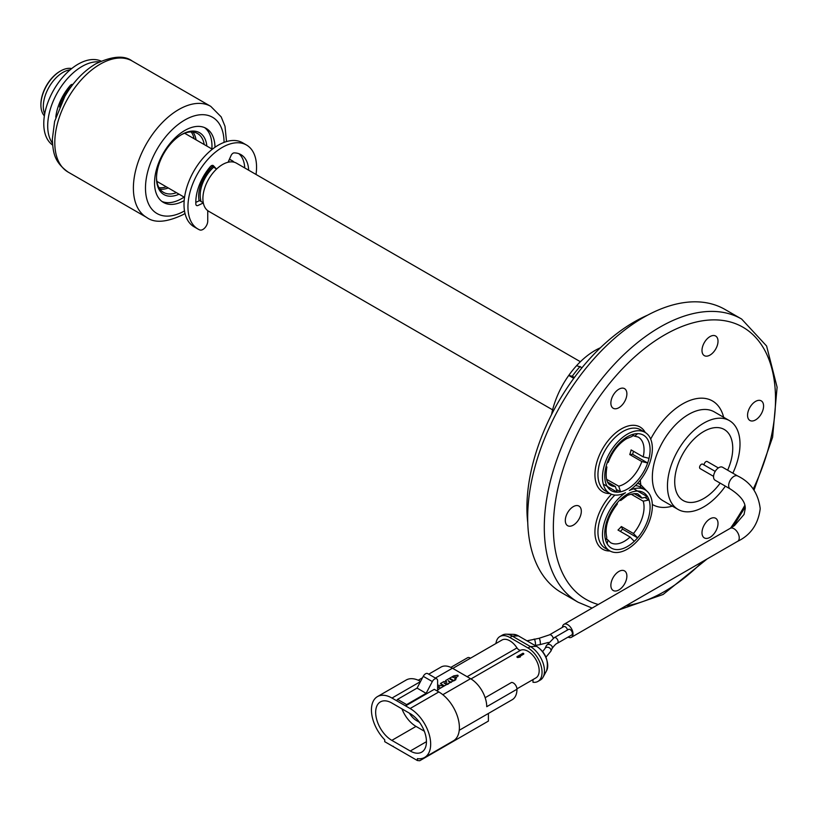 <?xml version="1.0" encoding="UTF-8"?>
<svg xmlns="http://www.w3.org/2000/svg" width="818" height="818" viewBox="0 0 818 818"><rect width="100%" height="100%" fill="white"/><g stroke="black" fill="none" stroke-linecap="round" stroke-linejoin="round"><path stroke-width="1.23" d="M640.596 483.223A63.262 36.524 -60 0 1 639.124 483.949M582.099 367.609L576.598 365.656A63.262 36.524 -60 0 1 594.921 350.544A63.262 36.524 -60 0 1 600.381 347.783M573.786 378.335L568.745 375.431L572.273 376.249A67.321 38.865 -60 0 1 580.126 366.474M551.557 414.542A63.262 36.524 -60 0 1 568.745 375.431A63.262 36.524 120 0 1 576.598 365.656M574.41 377.476L572.273 376.249M627.426 549.123A35.266 20.358 120 0 0 650.463 518.05A35.266 20.358 120 0 0 645.054 489.788A35.266 20.358 120 0 0 629.359 490.503A35.266 20.358 120 0 0 650.811 459.389A35.266 20.358 120 0 0 645.054 432.374A35.266 20.358 120 0 0 609.788 452.743A35.266 20.358 120 0 0 609.788 493.459A35.266 20.358 120 0 0 625.484 492.743A35.266 20.358 120 0 0 604.032 523.857A35.266 20.358 120 0 0 609.788 550.872A35.266 20.358 120 0 0 627.426 549.123M732.846 473.193A51.289 29.612 120 0 0 729.38 420.595A51.289 29.612 120 0 0 703.725 423.141A51.289 29.612 120 0 0 670.218 468.336A51.289 29.612 120 0 0 678.081 509.44A51.289 29.612 120 0 0 703.725 506.904A51.289 29.612 120 0 0 725.361 486.148M755.566 419.91A11.329 6.544 120 0 0 762.969 409.93A11.329 6.544 120 0 0 761.231 400.851A11.329 6.544 120 0 0 755.566 401.413A11.329 6.544 120 0 0 748.163 411.393A11.329 6.544 120 0 0 749.901 420.472A11.329 6.544 120 0 0 755.566 419.91M710.004 355.084A11.329 6.544 120 0 0 717.406 345.104A11.329 6.544 120 0 0 715.668 336.034A11.329 6.544 120 0 0 710.004 336.587A11.329 6.544 120 0 0 702.601 346.576A11.329 6.544 120 0 0 704.339 355.646A11.329 6.544 120 0 0 710.004 355.084M618.878 407.701A11.329 6.544 120 0 0 626.271 397.722A11.329 6.544 120 0 0 624.533 388.642A11.329 6.544 120 0 0 618.878 389.204A11.329 6.544 120 0 0 611.475 399.184A11.329 6.544 120 0 0 613.214 408.264A11.329 6.544 120 0 0 618.878 407.701M573.306 525.136A11.329 6.544 120 0 0 580.708 515.156A11.329 6.544 120 0 0 578.97 506.076A11.329 6.544 120 0 0 573.306 506.639A11.329 6.544 120 0 0 565.913 516.618A11.329 6.544 120 0 0 567.651 525.698A11.329 6.544 120 0 0 573.306 525.136M618.878 589.952A11.329 6.544 120 0 0 626.271 579.972A11.329 6.544 120 0 0 624.533 570.903A11.329 6.544 120 0 0 618.878 571.455A11.329 6.544 120 0 0 611.475 581.445A11.329 6.544 120 0 0 613.214 590.514A11.329 6.544 120 0 0 618.878 589.952M710.004 537.344A11.329 6.544 120 0 0 717.406 527.365A11.329 6.544 120 0 0 715.668 518.285A11.329 6.544 120 0 0 710.004 518.847A11.329 6.544 120 0 0 702.601 528.827A11.329 6.544 120 0 0 704.339 537.907A11.329 6.544 120 0 0 710.004 537.344M643.285 317.568A163.498 94.397 120 0 0 536.475 461.638A163.498 94.397 120 0 0 561.537 592.651L578.152 602.252A163.498 94.397 -60 0 1 553.091 471.24A163.498 94.397 -60 0 1 659.901 327.159A163.498 94.397 -60 0 1 741.65 319.061L725.024 309.47A163.498 94.397 120 0 0 643.285 317.568M633.285 435.718L634.727 436.178L637.611 433.652A32.055 18.507 -60 0 1 649.042 458.315A32.055 18.507 -60 0 1 647.672 462.988L632.559 454.256A32.055 18.507 120 0 0 633.5 451.27M649.042 458.315L643.204 456.873L631.118 449.9A27.781 16.043 120 0 1 629.758 454.563L641.844 461.546L647.672 462.988A32.055 18.507 -60 0 1 620.596 491.822A32.055 18.507 -60 0 1 617.242 492.18L603.306 484.133M605.811 467.518A32.055 18.507 -60 0 0 617.242 492.18L615.361 486.536A27.781 16.043 120 0 1 610.514 485.238C606.445 483.131 605.238 477.037 606.905 466.945L605.811 467.518A32.055 18.507 -60 0 1 607.171 462.845L608.255 462.323C612.396 451.556 618.49 443.683 626.537 438.704L631.946 436.485L634.247 434.021A32.055 18.507 -60 0 1 637.611 433.652M606.803 539.001L607.927 540.023L607.171 543.786A32.055 18.507 -60 0 1 605.811 540.688L606.792 537.467C604.482 527.405 607.999 516.26 617.324 504.021L617.242 502.825A32.055 18.507 -60 0 1 620.596 499.307A32.055 18.507 -60 0 1 627.426 494.154A32.055 18.507 -60 0 1 647.672 496.874L641.844 498.07L634.103 493.602M631.097 494.123A27.781 16.043 -60 0 1 631.118 494.184L643.204 501.168L649.042 499.972L645.842 498.121M633.735 488.827L647.672 496.874A32.055 18.507 -60 0 1 649.042 499.972A32.055 18.507 -60 0 1 637.611 537.835L633.449 533.5L621.353 526.526A27.781 16.043 -60 0 1 617.999 530.044L630.085 537.017L634.247 541.352A32.055 18.507 -60 0 1 607.171 543.786M620.596 499.307L620.647 500.544L626.537 496.107C626.568 494.9 638.326 492.303 638.296 494.522A27.781 16.043 120 0 1 641.844 498.07M620.371 531.414A32.055 18.507 120 0 0 622.498 529.113L637.611 537.835A32.055 18.507 -60 0 1 634.247 541.352M622.498 529.113L621.353 526.526M629.758 454.563L632.559 454.256M606.588 479.317L618.715 486.168L620.596 491.822L617.406 489.972M607.621 482.068L615.361 486.536M732.744 448.264A41.033 23.691 120 0 0 703.725 431.515A41.033 23.691 120 0 0 674.717 481.771A41.033 23.691 120 0 0 690.218 502.467A41.033 23.691 120 0 0 720.167 483.141A41.033 23.691 120 0 1 703.725 498.52A41.033 23.691 120 0 1 674.717 481.771A41.033 23.691 120 0 1 703.725 431.515A41.033 23.691 120 0 1 729.411 434.593A41.033 23.691 120 0 1 727.642 470.186A41.033 23.691 120 0 0 732.744 448.264M637.58 483.346A37.403 21.595 -60 0 1 640.831 484.921L648.408 492.661M640.995 487.446A2.137 1.748 124.1 0 1 640.831 484.921A59.847 34.55 -60 0 1 640.33 480.094M580.391 361.73L236.443 163.15A27.781 16.043 120 0 0 222.547 164.53A27.781 16.043 120 0 0 204.398 189.009A27.781 16.043 120 0 0 208.662 211.269L552.61 409.849M213.529 167.342A25.644 14.806 120 0 0 200.85 200.471A3.415 1.973 120 0 0 199.551 200.614L195.799 202.383M212.383 166.565A27.781 16.043 120 0 0 199.152 200.799M71.585 86.135A27.781 16.043 120 0 0 59.53 107.005M44.693 113.958A27.781 16.043 -60 0 1 62.966 72.393A27.781 16.043 -60 0 1 70.184 69.806A27.781 16.043 120 0 0 62.966 72.393A27.781 16.043 120 0 0 44.693 113.958M234.163 162.209A27.781 16.043 120 0 0 232.21 160.706A27.781 16.043 120 0 0 229.244 159.612M229.827 161.944A25.644 14.806 120 0 0 228.386 161.535M256.024 174.459A48.518 28.006 120 0 0 256.555 167.23A48.518 28.006 120 0 0 246.504 145.021A48.518 28.006 120 0 0 209.122 158.017A48.518 28.006 120 0 0 187.946 206.842A48.518 28.006 120 0 0 197.987 229.05A48.518 28.006 120 0 0 199.735 229.919A6.841 3.947 120 0 0 204.909 227.803A6.841 3.947 120 0 0 207.741 221.085L207.741 210.666M246.504 145.021L242.578 142.751A48.518 28.006 120 0 0 205.195 155.747A48.518 28.006 120 0 0 184.019 204.572A48.518 28.006 120 0 0 194.06 226.78L197.987 229.05M203.324 202.956L198.048 205.441A3.415 1.973 -60 0 1 195.85 204.101A37.403 21.595 -60 0 1 210.359 166.616A3.415 1.973 -60 0 1 213.161 165.522A3.415 1.973 -60 0 1 213.426 165.747L216.535 169.081L211.535 165.645M228.058 162.261L231.065 155.563A3.415 1.973 -60 0 1 234.132 152.894A37.403 21.595 -60 0 1 240.952 154.643A37.403 21.595 -60 0 1 248.662 170.205M238.876 153.692A37.403 21.595 -60 0 1 244.735 167.935M168.273 187.956A33.978 19.622 -60 0 1 159.96 189.173M176.432 192.67A33.978 19.622 -60 0 1 163.549 192.383A33.978 19.622 -60 0 1 156.514 177.516M179.06 194.183A35.695 20.603 -60 0 1 156.514 178.222A35.695 20.603 -60 0 1 181.749 134.51L181.749 134.51A35.695 20.603 -60 0 1 206.842 146.064M181.136 134.878A33.978 19.622 -60 0 1 197.527 133.528A33.978 19.622 -60 0 1 204.214 144.541M192.956 132.035A33.978 19.622 -60 0 1 196.054 139.827M184.101 197.097A42.74 24.683 -60 0 1 181.749 198.559A42.74 24.683 -60 0 1 161.944 201.453M184.173 200.635A42.74 24.683 -60 0 1 163.395 202.414A42.74 24.683 -60 0 1 156.841 168.171A42.74 24.683 -60 0 1 184.766 130.502A42.74 24.683 -60 0 1 206.146 128.385A42.74 24.683 -60 0 1 214.991 147.271M166.299 186.821A33.129 19.131 -60 0 1 158.999 187.68M191.177 131.933A33.129 19.131 -60 0 1 194.081 138.692M204.582 127.598A42.74 24.683 -60 0 1 211.882 148.968M40.9 104.673A26.933 15.552 -60 0 1 40.9 104.326A26.933 15.552 -60 0 1 59.939 71.34L60.542 70.992A27.781 16.043 120 0 0 40.9 105.021A27.781 16.043 120 0 0 44.366 115.89M71.698 68.569A27.781 16.043 120 0 0 60.542 70.992L59.939 71.34M572.406 633.5A3.211 1.851 -120 0 0 571.005 630.269A3.211 1.851 -120 0 0 568.53 629.41L554.256 637.662A3.211 1.851 -120 0 1 556.721 638.521A3.211 1.851 -120 0 1 558.121 641.741A3.211 1.851 -120 0 1 557.457 643.214L571.741 634.962A3.211 1.851 -120 0 0 572.406 633.5M562.436 627.345A7.485 4.315 60 0 1 563.98 624.318A7.485 4.315 60 0 1 569.747 626.322A7.485 4.315 60 0 1 573.009 633.848A7.485 4.315 60 0 1 571.455 637.273A7.485 4.315 60 0 1 568.06 637.089M713.552 476.802A7.485 4.315 -60 0 1 716.813 469.266A7.485 4.315 -60 0 1 722.58 467.262L737.693 475.994A7.485 4.315 -60 0 0 731.926 477.998A7.485 4.315 -60 0 0 728.664 485.524A7.485 4.315 -60 0 0 730.218 488.949L715.106 480.217A7.485 4.315 -60 0 1 713.552 476.802M526.966 640.831L539.031 638.306L549.42 634.87L563.694 626.619A3.211 1.851 60 0 1 565.903 627.222A3.211 1.851 60 0 1 567.498 630.013M532.978 679.584L532.978 682.253A19.877 11.472 -120 0 0 537.937 681.414L540.35 680.014A19.877 11.472 -120 0 0 543.08 677.14A19.877 11.472 -120 0 0 544.471 670.913A19.877 11.472 -120 0 0 530.412 646.578L512.273 636.107A19.877 11.472 -120 0 0 506.199 634.195A19.877 11.472 -120 0 0 502.344 635.116L499.921 636.516A19.877 11.472 -120 0 0 495.933 643.51M417.967 721.425L418.55 721.087M410.268 713.674A22.873 13.2 60 0 1 426.444 741.681A22.873 13.2 60 0 1 421.699 752.151A22.873 13.2 60 0 1 410.268 751.016L391.832 740.372A22.873 13.2 60 0 1 376.894 720.218A22.873 13.2 60 0 1 380.401 701.895A22.873 13.2 60 0 1 391.832 703.03L410.268 713.674M488.397 713.47L488.397 721.087L419.726 760.74L417.374 760.525L384.726 741.681L384.726 739.799A29.07 16.779 60 0 1 371.433 709.922A29.07 16.779 60 0 1 377.446 696.609A29.07 16.779 60 0 1 391.986 698.051L396.515 700.668L397.568 699.37L406.628 704.605L426.137 693.337L417.068 688.102L397.568 699.37M377.446 696.609L406.168 680.034A29.07 16.779 60 0 1 420.585 681.414M424.654 757.427L453.366 740.852A29.07 16.779 60 0 0 457.824 717.56A29.07 16.779 60 0 0 438.826 691.946L410.115 708.521A29.07 16.779 -120 0 1 429.102 734.135A29.07 16.779 -120 0 1 424.654 757.427A29.07 16.779 -120 0 1 417.374 758.644L417.374 760.525M410.115 708.521L396.515 700.668M438.826 691.946L434.297 689.329L405.585 705.903L406.628 704.605M437.62 691.251L437.62 680.791A4.274 2.464 120 0 0 436.74 678.828L427.671 673.592A4.274 2.464 120 0 0 423.254 676.322L417.068 688.102M436.74 678.828A4.274 2.464 120 0 0 432.323 681.558L426.137 693.337M401.965 708.879A22.873 13.2 -120 0 0 416.014 726.404L424.317 731.2M417.783 720.147L416.771 720.74A15.389 8.886 60 0 1 409.399 713.173M419.47 722.294L416.771 720.74M438.622 687.549L438.008 686.578L439.695 686.926L438.622 687.549M437.62 685.167L444.307 685.913L437.62 689.768M439.378 688.756L437.62 690.208M443.918 681.527L446.812 682.243L445.585 680.566L449.051 678.562L453.039 680.873L450.841 682.14L448.264 680.648L449.757 682.764L447.722 683.94L444.051 683.081L446.628 684.574L444.44 685.832L440.442 683.531L443.918 681.527M443.601 685.791L440.442 683.531M446.25 684.789L444.062 686.057M458.213 676.036L457.773 675.167L453.704 675.883L449.644 678.224L453.632 680.525L455.841 679.257L454.675 678.582L456.526 677.509L457.773 675.167M457.773 675.596L456.526 677.509M455.411 676.864L452.967 677.59L455.411 676.864M455.841 679.686L453.632 680.965L450.023 678.439M456.526 677.948L455.053 678.797M446.423 682.14L445.81 680.873M452.661 681.087L450.841 682.57L448.785 681.384M449.532 682.887L447.722 684.38L445.329 683.817M443.724 686.251L439.358 688.715M435.391 678.05L452.436 668.214L470.565 678.684A22.873 13.2 60 0 1 486.741 706.691L516.966 689.237A22.873 13.2 60 0 1 512.221 699.707L459.235 730.3M516.966 689.237A5.133 2.965 60 0 0 511.526 682.468L485.146 697.703M450.851 667.386L467.548 657.754A5.133 2.965 60 0 1 470.452 658.214M392.589 746.22L393.305 746.282M452.436 668.214A22.873 13.2 -120 0 0 440.994 667.079L428.693 674.185M467.129 676.701L516.996 647.907A4.274 2.464 -120 0 0 520.851 650.136L470.984 678.93M537.937 681.414A19.877 11.472 -120 0 0 540.984 665.484A19.877 11.472 -120 0 0 527.999 647.968L509.859 637.498A19.877 11.472 -120 0 0 499.921 636.516M516.996 647.907A15.818 9.131 -120 0 0 501.955 640.034L452.783 668.418M516.945 688.838L535.902 677.897A15.818 9.131 -120 0 0 536.26 660.279A15.818 9.131 -120 0 0 520.851 650.136M518.745 656.977L520.401 656.946L517.722 657.57A15.818 9.131 -120 0 0 516.966 657.14L517.354 656.915M523.387 653.858A15.818 9.131 60 0 1 523.765 654.083L519.583 656.496M536.986 646.619A1.278 0.736 120 0 0 536.792 646.414A1.278 0.736 120 0 0 536.536 646.353L518.408 635.883A1.278 0.736 -60 0 1 518.663 635.944A1.278 0.736 -60 0 1 518.837 636.138M713.562 476.362L700.106 468.591A2.566 1.483 -60 0 1 699.574 467.415A2.566 1.483 -60 0 1 700.699 464.839A2.566 1.483 -60 0 1 702.672 464.154L715.218 471.393M704.134 464.992A2.566 1.483 -60 0 1 704.124 464.788A2.566 1.483 -60 0 1 705.249 462.211A2.566 1.483 -60 0 1 707.222 461.526L718.347 467.947M523.009 653.204L523.765 653.643L518.745 656.537L520.401 656.455L519.379 657.048L516.966 656.701L523.009 653.204M99.397 61.882A48.518 28.006 120 0 0 64.97 81.524A48.518 28.006 120 0 0 47.7 125.88A48.518 28.006 120 0 0 52.434 143.222M101.043 61.115A48.518 28.006 120 0 0 64.131 75.665A48.518 28.006 120 0 0 43.773 123.61A48.518 28.006 120 0 0 52.587 145.031M55.788 117.24A37.403 21.595 -60 0 1 70.123 85.655A3.415 1.973 -60 0 1 72.822 84.51M71.289 84.683L72.056 85.512M647.58 315.175A151.739 87.608 120 0 0 634.216 321.924A151.739 87.608 120 0 0 527.753 522.722M609.983 493.561A37.403 21.595 -60 0 1 595.586 467.569A37.403 21.595 -60 0 1 621.383 428.888A37.403 21.595 -60 0 1 645.249 432.487M645.054 432.374L640.525 429.757A35.266 20.358 120 0 0 622.887 431.505A35.266 20.358 120 0 0 599.85 462.579A35.266 20.358 120 0 0 605.259 490.841L609.788 493.459M645.054 489.788L640.525 487.17A35.266 20.358 120 0 0 635.412 485.585M650.678 439.102A59.847 34.55 -60 0 1 682.57 403.939A59.847 34.55 -60 0 1 723.633 417.282M729.38 420.595L714.267 411.873A51.289 29.612 120 0 0 688.613 414.409A51.289 29.612 120 0 0 655.106 459.614A51.289 29.612 120 0 0 662.969 500.718L678.081 509.44M753.204 489.133A157.087 90.696 120 0 0 763.828 348.621A157.087 90.696 120 0 0 664.441 335.012A157.087 90.696 120 0 0 558.96 483.959A157.087 90.696 120 0 0 598.295 604.502M625.954 605.811A157.087 90.696 120 0 0 664.441 591.537A157.087 90.696 120 0 0 702.918 561.373M643.204 456.873A27.781 16.043 120 0 0 638.296 437.109L634.727 436.188M618.715 486.168A27.781 16.043 120 0 0 624.4 483.857A27.781 16.043 120 0 0 641.844 461.546M607.171 462.845A32.055 18.507 -60 0 1 627.426 436.74A32.055 18.507 -60 0 1 634.247 434.021M633.449 533.5A27.781 16.043 120 0 0 643.204 501.168M607.927 540.023L610.514 542.641A27.781 16.043 120 0 0 624.4 541.271A27.781 16.043 120 0 0 630.085 537.017M605.811 540.688A32.055 18.507 -60 0 1 617.242 502.825M730.576 528.131A157.087 90.696 120 0 0 744.861 505.319M672.335 506.127A59.847 34.55 -60 0 1 652.324 504.44M609.983 550.974A37.403 21.595 -60 0 1 594.942 531.168A37.403 21.595 -60 0 1 611.465 494.256M614.901 495.043A35.266 20.358 120 0 0 605.259 548.254L609.788 550.872M203.283 202.772L199.551 200.614M213.426 165.747L212.833 165.4M132.199 61.013A64.121 37.014 120 0 0 100.144 64.193A64.121 37.014 120 0 0 58.252 120.686A64.121 37.014 120 0 0 68.078 172.066C53.385 161.412 53.18 151.494 52.301 139.469L54.622 121.432L64.837 96.432C73.242 81.984 83.589 71.094 95.87 63.763C112.189 56.043 124.295 55.123 132.199 61.013L210.778 106.381L221.177 116.882L225.001 126.279L226.525 141.575M185.011 213.467L182.997 214.684C166.678 222.404 154.571 223.324 146.667 217.435A64.121 37.014 -60 0 1 136.841 166.054A64.121 37.014 -60 0 1 178.723 109.561A64.121 37.014 -60 0 1 210.778 106.381M224.06 142.404A55.563 32.086 120 0 0 184.766 120.031A55.563 32.086 120 0 0 145.481 187.925A55.563 32.086 120 0 0 184.5 210.932M545.923 657.243L550.821 651.251A3.211 2.526 -155.1 0 0 551.005 650.371A3.211 2.526 -155.1 0 0 548.449 647.406A3.211 2.526 -155.1 0 0 545.003 648.551L546.312 645.719L554.256 637.662M550.821 651.251L552.13 648.418A3.211 2.526 -155.1 0 0 552.314 647.549A3.211 2.526 -155.1 0 0 549.757 644.584A3.211 2.526 -155.1 0 0 546.312 645.719M730.218 488.949C745.904 499.082 745.218 506.434 745.249 508.643L744.043 514.45L734.544 525.534L730.218 528.346A7.485 4.315 60 0 1 735.975 530.34A7.485 4.315 60 0 1 739.247 537.876A7.485 4.315 60 0 1 737.693 541.301L571.455 637.273M539.031 638.306A3.211 0.675 81.2 0 1 539.9 639.952A3.211 0.675 81.2 0 1 540.35 643.265A3.211 0.675 81.2 0 1 540.013 644.645L548.428 642.427M549.42 634.87A3.211 1.851 60 0 1 551.629 635.474A3.211 1.851 60 0 1 553.224 638.285M534.144 639.062A3.211 0.675 81.2 0 1 535.003 640.709A3.211 0.675 81.2 0 1 535.463 644.022A3.211 0.675 81.2 0 1 535.125 645.402L540.013 644.645M536.792 646.414C545.667 652.621 548.939 660.709 546.618 670.678A15.818 9.131 -120 0 0 547.723 665.719A15.818 9.131 -120 0 0 536.536 646.353L530.412 646.578L527.999 647.968M391.986 698.051L420.483 681.598M423.254 676.322L432.323 681.558M410.268 751.016L426.444 741.681M416.014 726.404L391.832 740.372M442.824 694.697L470.565 678.684M509.859 637.498L512.273 636.107L518.408 635.883A15.818 9.131 -120 0 0 513.561 634.359L518.663 635.944M578.152 602.252L592.099 608.081M618.684 610.003L663.112 594.471L707.151 558.929M733.143 526.516L745.178 507.15M754.002 490.217L772.601 437.262L777.1 387.2L766.599 346.014L741.65 319.061M184.541 197.353L156.862 181.371M232.21 160.706L229.469 159.121M212.322 149.224L184.643 133.252M146.667 217.435L68.078 172.066M40.9 104.326L40.9 105.021M542.6 651.649L545.003 648.551M552.13 648.418C554.512 645.197 556.291 643.459 557.457 643.214M737.693 541.301C750.75 534.992 758.255 524.103 760.219 508.643C758.255 493.182 750.75 482.303 737.693 475.994M730.218 528.346L563.98 624.318M546.618 670.678L543.08 677.14M418.233 680.228L422.497 677.764M513.561 634.359L506.199 634.195"/></g></svg>
